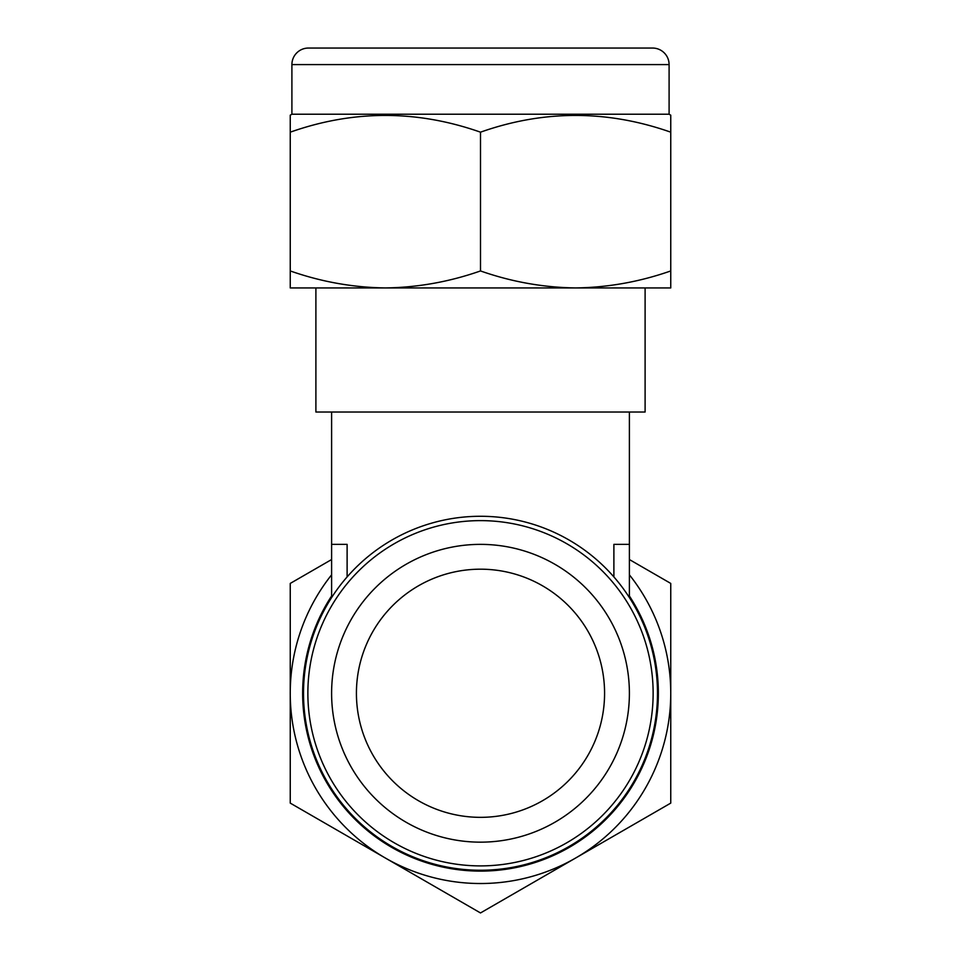 <?xml version="1.0" encoding="UTF-8"?>
<svg xmlns="http://www.w3.org/2000/svg" width="961" height="961" viewBox="0 0 961 961"><rect width="100%" height="100%" fill="white"/><g stroke="black" fill="none" stroke-linecap="round" stroke-linejoin="round"><path stroke-width="1.44" d="M331.605 596A177.845 177.845 0 0 0 480.5 871.11A177.845 177.845 0 0 0 629.395 596M356.423 693.265A124.077 124.077 0 0 1 480.5 569.188A124.077 124.077 0 0 1 604.577 693.265A124.077 124.077 0 0 1 480.5 817.343A124.077 124.077 0 0 1 356.423 693.265M331.605 693.265A148.895 148.895 0 0 0 480.5 842.16A148.895 148.895 0 0 0 629.395 693.265A148.895 148.895 0 0 0 480.5 544.37A148.895 148.895 0 0 0 331.605 693.265M307.868 693.265A172.632 172.632 0 0 0 480.5 865.897A172.632 172.632 0 0 0 653.132 693.265A172.632 172.632 0 0 0 480.5 520.622A172.632 172.632 0 0 0 307.868 693.265M657.492 693.265A176.992 176.992 0 0 1 480.5 870.246A176.992 176.992 0 0 1 303.508 693.265A176.992 176.992 0 0 1 480.5 516.273A176.992 176.992 0 0 1 657.492 693.265M629.395 597.586L629.395 412.017M347.113 576.924L347.113 544.37L331.605 544.37L331.605 412.017M613.887 576.924L613.887 544.37L629.395 544.37M480.5 132.174L480.5 270.942C511.48 281.813 543.193 287.483 575.627 287.94L670.754 287.94L670.754 270.942C639.69 281.825 607.989 287.495 575.627 287.94L658.345 287.94L645.107 287.94L645.107 412.017L315.893 412.017L315.893 287.94L302.655 287.94L385.373 287.94C352.939 287.483 321.226 281.813 290.246 270.942L290.246 132.174C353.504 109.854 416.93 109.854 480.5 132.174C543.758 109.854 607.184 109.854 670.754 132.174L670.754 115.176L669.096 114.227L291.904 114.227L290.246 115.176L290.246 132.174M669.096 64.591L291.904 64.591A16.541 16.541 0 0 1 308.445 48.05L652.555 48.05A16.541 16.541 0 0 1 669.096 64.591L669.096 114.227M291.904 64.591L291.904 114.227M480.5 270.942C449.436 281.825 417.735 287.495 385.373 287.94L290.246 287.94L290.246 270.942M670.754 270.942L670.754 132.174M575.627 287.94L385.373 287.94M331.605 544.37L331.605 597.586M331.605 559.542L290.246 583.423L290.246 803.108L480.5 912.95L670.754 803.108L670.754 583.423L629.395 559.542M331.605 574.822A190.254 190.254 0 0 0 575.627 858.029A190.254 190.254 0 0 0 629.395 574.822"/></g></svg>
